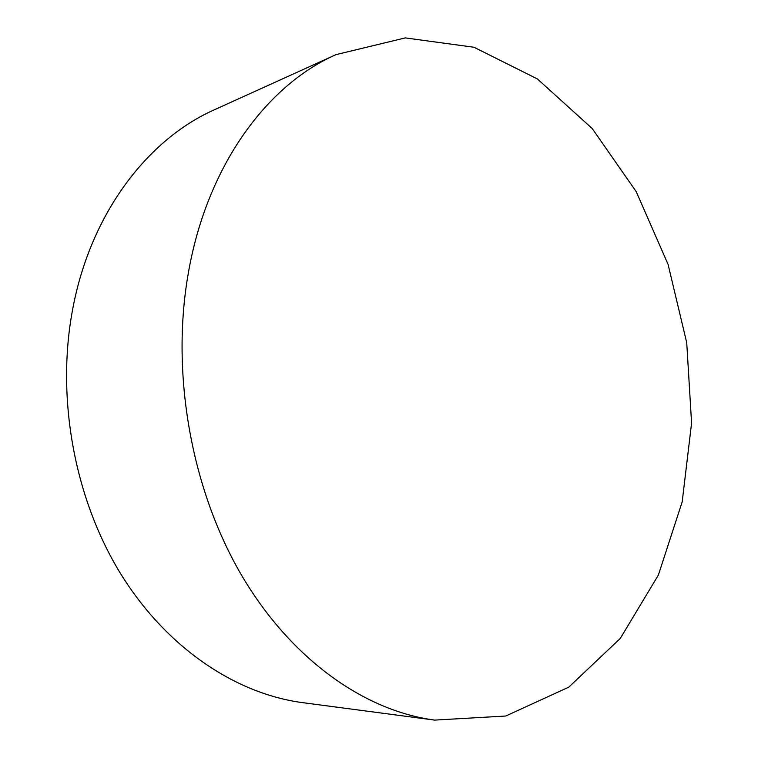 <?xml version="1.0" encoding="UTF-8"?>
<svg xmlns="http://www.w3.org/2000/svg" width="758" height="758" viewBox="0 0 758 758"><rect width="100%" height="100%" fill="white"/><g stroke="black" fill="none" stroke-linecap="round" stroke-linejoin="round"><path stroke-width="1.14" d="M187.918 275.467C206.034 167.054 266.304 85.256 336.069 54.614L405.312 37.9L473.996 47.261L537.403 78.946L592.235 128.557L636.265 191.746L668.073 264.39L686.729 342.711L691.58 423.078L682.191 501.834L658.37 575.066L620.281 638.444L568.775 687.146L505.766 716.016L434.647 720.1C364.911 710.938 291.015 659.631 241.129 574.498C191.528 489.308 170.967 374.717 187.918 275.467M434.647 720.1L302.584 702.638C235.586 693.788 166.116 647.758 120.029 572.735C74.208 497.636 56.016 397.277 72.645 309.387C90.458 213.434 147.715 139.188 214.741 109.607L336.069 54.614"/></g></svg>
